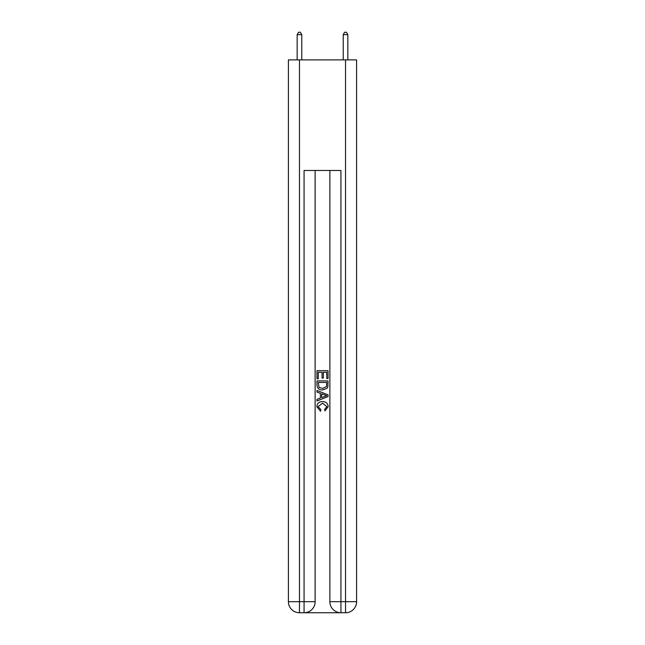 <?xml version="1.0" encoding="UTF-8"?>
<svg xmlns="http://www.w3.org/2000/svg" width="645" height="645" viewBox="0 0 645 645"><rect width="100%" height="100%" fill="white"/><g stroke="black" fill="none" stroke-linecap="round" stroke-linejoin="round"><path stroke-width="0.97" d="M304.9 612.75L340.1 612.75M299.465 59.896L299.465 601.696L288.404 601.696L288.404 59.896L356.596 59.896L356.596 601.696L345.535 601.696L345.535 59.896M329.869 170.465L329.869 601.696A11.054 11.054 0 0 0 340.931 612.75L340.931 601.696L329.869 601.696A11.054 11.054 0 0 0 340.931 612.75L345.535 612.75L345.535 601.696L340.931 601.696L340.931 170.465L304.069 170.465L304.069 601.696L299.465 601.696L299.465 612.75L304.069 612.75A11.054 11.054 0 0 0 315.131 601.696L304.069 601.696L304.069 612.75A11.054 11.054 0 0 0 315.131 601.696L315.131 170.465M345.535 612.75A11.054 11.054 0 0 0 356.596 601.696A11.054 11.054 0 0 1 345.535 612.75M288.404 601.696A11.054 11.054 0 0 0 299.465 612.75A11.054 11.054 0 0 1 288.404 601.696M316.969 378.776L316.969 370.698L328.031 370.698L328.031 378.494L326.749 378.494L326.749 372.254L323.347 372.254L323.347 378.067L322.073 378.067L322.073 372.254L318.251 372.254L318.251 378.776L316.969 378.776M316.969 384.863L316.969 380.905L328.031 380.905L327.87 386.637L327.079 388.25L322.556 389.975C319.025 389.991 317.163 388.29 316.969 384.863M318.251 382.461L319.033 387.355L322.581 388.419L326.523 386.532L326.749 382.461L318.251 382.461M316.969 392.104L316.969 390.451L328.031 394.837L328.031 396.594L316.969 400.988L316.969 399.336L320.372 398.078L320.372 393.361L316.969 392.104M324.709 394.966L321.653 393.829L321.653 397.602L326.749 395.716L324.709 394.966M318.106 406.584L320.871 409.68L320.509 411.244L316.832 406.729C317.13 403.327 319.049 401.625 322.581 401.601C325.983 401.674 327.845 403.375 328.168 406.697L324.959 410.954L324.62 409.398L326.894 406.624L322.589 403.157L318.106 406.584M301.771 59.896L301.771 34.645L297.16 34.645L297.16 59.896M297.16 34.645L298.546 32.25L300.385 32.25L301.771 34.645M347.84 59.896L347.84 34.645L343.229 34.645L343.229 59.896M343.229 34.645L344.615 32.25L346.454 32.25L347.84 34.645"/></g></svg>
